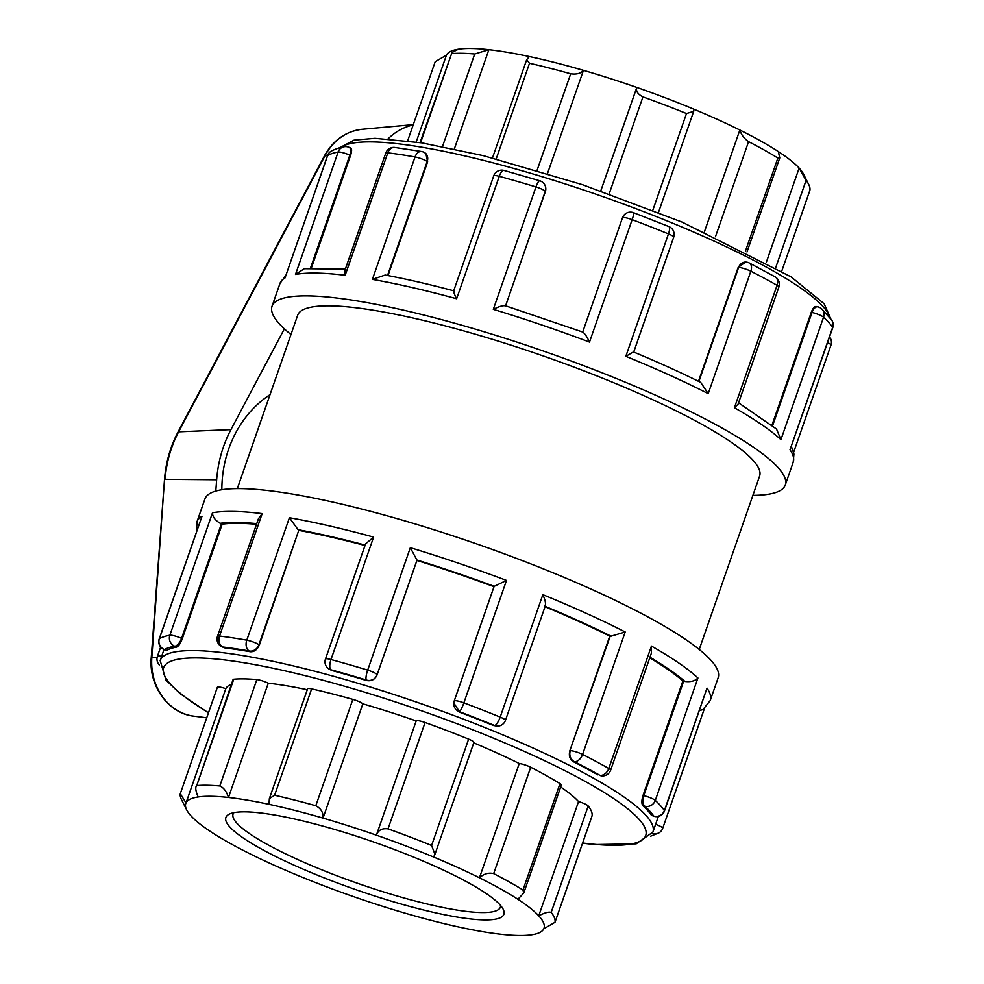 <?xml version="1.0" encoding="UTF-8"?>
<svg xmlns="http://www.w3.org/2000/svg" width="984" height="984" viewBox="0 0 984 984"><rect width="100%" height="100%" fill="white"/><g stroke="black" fill="none" stroke-linecap="round" stroke-linejoin="round"><path stroke-width="1.48" d="M388.127 138.818A60.725 52.988 -89 0 1 413.157 124.98M215.803 491.065L216.652 479.774A115.079 100.405 -89 0 1 230.945 429.614L284.364 328.865M270.022 394.658A108.695 94.833 91 0 0 221.855 489.737M219.813 785.97A198.141 34.231 -160.8 0 0 196.726 785.589L233.073 679.526A8.487 1.464 19.2 0 1 233.762 679.218A198.141 34.231 19.2 0 1 256.861 679.6L219.813 785.97C223.688 787.63 226.566 791.456 228.485 797.471A189.654 32.767 19.2 0 1 268.964 804.322L269.37 798.602L307.623 688.775A8.487 1.464 19.2 0 1 311.645 688.886A198.141 34.231 19.2 0 1 352.838 699.39L315.803 805.761C321.03 808.491 323.441 812.612 323.035 818.11A189.654 32.767 19.2 0 1 376.405 835.195L416.195 720.928A8.487 1.464 19.2 0 1 425.076 722.502A198.141 34.231 19.2 0 1 468.63 739.119L431.595 845.49L434.953 854.321L433.587 857.015A189.654 32.767 19.2 0 1 479.454 877.789L519.245 763.523A8.487 1.464 19.2 0 1 530.708 767.249A198.141 34.231 19.2 0 1 559.994 783.633L522.959 890.003L523.771 892.992L517.904 899.29A189.654 32.767 19.2 0 1 538.74 915.833L578.543 801.566A8.487 1.464 19.2 0 1 588.223 806.019A198.141 34.231 19.2 0 1 592.048 815.908A8.487 1.464 19.2 0 1 592.036 815.945L555.001 922.279L543.771 928.81A189.654 32.767 19.2 0 1 531.631 934.8A189.654 32.767 19.2 0 1 501.311 934.296A189.654 32.767 19.2 0 1 460.832 927.445A189.654 32.767 19.2 0 1 406.749 913.644A189.654 32.767 19.2 0 1 353.391 896.572A189.654 32.767 19.2 0 1 296.209 874.751A189.654 32.767 19.2 0 1 250.342 853.977A189.654 32.767 19.2 0 1 211.892 832.464A189.654 32.767 19.2 0 1 191.056 815.921A189.654 32.767 19.2 0 1 186.677 809.906A189.654 32.767 19.2 0 1 186.025 802.944L225.816 688.677A189.654 32.767 19.2 0 1 231.412 684.298M543.771 928.81A189.654 32.767 19.2 0 0 538.74 915.833C544.558 912.783 548.703 911.627 551.175 912.389A198.141 34.231 -160.8 0 1 555.001 922.279L592.036 815.945A8.487 1.464 19.2 0 1 592.011 815.982M809.869 190.379L781.776 271.08L809.894 190.343A198.141 34.231 19.2 0 0 808.737 184.5A198.141 34.231 19.2 0 0 806.068 180.429L799.143 168.079L766.364 262.211M559.994 783.633A8.487 1.464 19.2 0 1 561.36 785.048L523.771 892.992M522.959 890.003A198.141 34.231 -160.8 0 0 493.673 873.62L530.708 767.249M517.904 899.29A189.654 32.767 19.2 0 0 479.454 877.789C483.833 873.804 488.568 872.414 493.673 873.62M808.737 184.5L803.51 174.094A189.654 32.767 -160.8 0 0 799.143 168.079A189.654 32.767 -160.8 0 0 778.295 151.536L779.759 157.883L777.852 158.043L745.429 251.154M468.63 739.119A8.487 1.464 19.2 0 1 473.907 742.453L434.953 854.321M431.595 845.49A198.141 34.231 -160.8 0 0 388.028 828.872L425.076 722.502M433.587 857.015A189.654 32.767 19.2 0 0 376.405 835.195C378.25 830.152 382.124 828.048 388.028 828.872M715.454 236.738L748.566 141.659C744.138 138.535 741.235 134.66 739.845 130.023A189.654 32.767 -160.8 0 0 693.991 109.249L693.683 111.364L686.488 113.529L652.822 210.207M778.295 151.536A189.654 32.767 -160.8 0 0 739.845 130.023L704.421 231.757M748.566 141.659A198.141 34.231 19.2 0 1 777.852 158.043M352.838 699.39A8.487 1.464 19.2 0 1 362.838 703.843A189.654 32.767 19.2 0 1 416.195 720.928M268.964 804.322A189.654 32.767 19.2 0 1 323.035 818.11L362.838 703.843M315.803 805.761A198.141 34.231 -160.8 0 0 274.61 795.256L311.645 688.886M269.37 798.602L274.61 795.256M609.158 193.885L642.933 96.912C637.694 94.169 635.652 91.008 636.808 87.428A189.654 32.767 -160.8 0 0 583.438 70.356C580.843 73.468 576.599 74.612 570.695 73.8L537.079 170.343M496.194 158.928L529.503 63.284L526.674 59.729L529.355 56.555A189.654 32.767 -160.8 0 1 583.438 70.356L547.522 173.492M693.991 109.249A189.654 32.767 -160.8 0 0 636.808 87.428L600.757 190.933M642.933 96.912A198.141 34.231 19.2 0 1 686.488 113.529M256.861 679.6A8.487 1.464 19.2 0 1 268.275 683.191A189.654 32.767 19.2 0 1 307.279 689.735M186.677 809.906L181.45 799.5A198.141 34.231 -160.8 0 1 180.293 793.682L186.025 802.944A189.654 32.767 19.2 0 1 198.165 796.966A189.654 32.767 19.2 0 1 228.485 797.471L268.275 683.191M198.165 796.966C195.57 790.951 195.09 787.151 196.726 785.589L233.762 679.218M529.355 56.555A189.654 32.767 -160.8 0 0 488.876 49.704L474.706 54.009L442.48 146.555M420.611 142.668L451.619 53.628C450.647 53.284 452.972 51.808 458.556 49.2A189.654 32.767 -160.8 0 1 488.876 49.704L454.313 148.978M529.503 63.284A198.141 34.231 19.2 0 1 570.695 73.8M180.318 793.621L217.341 687.312A8.487 1.464 19.2 0 1 217.353 687.275A8.487 1.464 19.2 0 1 225.816 688.677M458.556 49.2A189.654 32.767 -160.8 0 0 446.428 55.19L435.199 61.721L407.659 140.798L435.199 61.721M446.428 55.19L416.195 141.991M474.706 54.009A198.141 34.231 19.2 0 0 451.619 53.628L420.057 142.582M560.683 787.003A189.654 32.767 19.2 0 1 578.543 801.566M473.759 742.895A189.654 32.767 19.2 0 1 519.245 763.523M500.635 905.563A141.536 24.452 19.2 0 1 500.389 907.162A141.536 24.452 19.2 0 1 297.586 859.462A141.536 24.452 19.2 0 1 233.073 814.076A141.536 24.452 19.2 0 1 233.872 812.673M292.986 864.69A147.194 25.424 -160.8 0 0 440.303 913.853A147.194 25.424 -160.8 0 0 503.218 909.327A147.194 25.424 -160.8 0 0 373.256 841.861A147.194 25.424 -160.8 0 0 229.518 814.014A147.194 25.424 -160.8 0 0 292.986 864.69M377.057 674.999L377.069 674.839A8.487 8.352 -174.2 0 1 366.294 680.005L366.245 680.436C371.263 681.469 374.867 679.661 377.057 674.999L416.958 560.302A8.487 1.464 -160.8 0 0 416.872 560.007L410.328 547.694L367.684 670.116A8.487 1.907 106.9 0 0 366.294 680.005A263.245 45.473 19.2 0 0 330.735 669.735A8.487 3.075 -74.7 0 1 330.993 659.526L373.625 537.092L365.568 543.918L325.47 659.046A8.487 1.464 19.2 0 1 330.993 659.526A271.744 46.949 -160.8 0 1 367.684 670.116A8.487 1.464 19.2 0 1 377.069 674.839L416.958 560.302M494.079 586.489L454.202 701.026A8.487 8.487 0 0 0 453.772 702.945L459.466 711.715A8.487 8.352 -174.2 0 1 454.19 701.075A8.487 1.464 19.2 0 1 454.202 701.026L454.202 701.026A8.487 1.464 19.2 0 1 463.87 702.859L506.502 580.425L494.214 586.329A8.487 1.464 -160.8 0 0 494.079 586.489A8.487 1.464 -160.8 0 0 494.066 586.55L454.227 700.965M493.476 725.503L497.264 726.106A8.487 7.405 -89 0 1 494.657 725.515A263.245 45.473 19.2 0 0 459.466 711.715A8.487 1.23 -69.3 0 0 463.87 702.859A271.744 46.949 -160.8 0 1 500.192 717.102A8.487 2.423 112.2 0 1 494.657 725.515L493.476 725.503A260.871 45.067 19.2 0 0 459.43 712.145M331.842 670.498L330.735 669.735A8.487 7.06 124.5 0 1 328.681 668.837L331.842 670.498A260.871 45.067 19.2 0 1 366.245 680.436M256.504 524.288A260.871 45.067 -160.8 0 0 222.187 524.164L182.298 638.702C180.404 643.536 178.498 646.328 176.603 647.078A260.871 45.067 19.2 0 0 166.776 650.338L164.488 649.563A8.487 8.278 -120.2 0 1 159.383 638.702L202.015 516.268A271.744 46.949 -160.8 0 0 196.972 521.803L204.918 498.999A271.744 46.949 19.2 0 1 476.982 544.029A271.744 46.949 19.2 0 1 718.16 677.73L710.227 700.534A271.744 46.949 -160.8 0 0 707.016 688.124L664.385 810.558A8.487 1.464 19.2 0 1 664.483 810.939L707.016 688.124M505.591 305.803L545.345 191.634A8.487 8.352 -174.2 0 0 545.763 189.764L545.763 189.764A8.487 8.487 0 0 0 539.773 180.773A8.487 1.907 106.9 0 0 535.96 186.923L493.316 309.357C499.109 306.418 503.132 305.261 505.37 305.876M582.712 332.198C584.434 332.924 586.698 336.221 589.502 342.088L632.146 219.653A8.487 1.464 -160.8 0 0 622.466 217.821A8.487 1.464 -160.8 0 0 622.454 217.882L582.7 332.051L622.466 217.821A8.487 8.487 0 0 1 633.487 212.667L668.886 226.554A8.487 2.423 112.2 0 1 668.468 233.909L625.824 356.331L633.278 352.038M633.684 352.124L673.696 237.206A8.487 1.464 -160.8 0 0 668.468 233.909A271.744 46.949 19.2 0 0 632.146 219.653A8.487 1.23 -69.3 0 0 633.487 212.667M545.739 189.961L505.616 305.815M290.969 334.523A271.744 46.949 19.2 0 1 272.027 306.27A271.744 46.949 19.2 0 1 544.091 351.3A271.744 46.949 19.2 0 1 785.281 485.001A271.744 46.949 19.2 0 1 752.883 495.382M454.276 291.116C453.132 290.821 453.907 293.367 456.625 298.755L499.257 176.32A8.487 3.075 -74.7 0 1 504.005 170.441A8.487 8.487 0 0 0 493.734 175.841L453.649 290.969M259.37 644.975L258.94 644.692A8.487 7.06 124.5 0 1 249.161 650.965L250.268 651.728C254.229 651.974 257.267 649.723 259.37 644.975L298.828 530.155A8.487 1.464 -160.8 0 0 298.054 529.675L289.419 517.719L246.775 640.154A8.487 5.72 100 0 0 249.161 650.965A263.245 45.473 19.2 0 0 222.765 646.992A8.487 6.556 -83.1 0 1 219.543 636.045L262.175 513.611L258.448 518.716L217.501 636.291A8.487 1.464 19.2 0 1 219.543 636.045A271.744 46.949 -160.8 0 1 246.775 640.154A8.487 1.464 19.2 0 1 258.94 644.692L298.828 530.155M224.733 647.878L222.765 646.992A8.487 3.887 114.4 0 1 222.015 646.82L224.733 647.878A260.871 45.067 19.2 0 1 250.268 651.728M387.512 275.495L427.204 161.487A8.487 7.06 124.5 0 0 424.977 152.864A8.487 8.487 0 0 0 421.656 151.511A8.487 5.72 100 0 0 415.051 156.948L372.407 279.382L385.174 275.053C406.134 278.964 429.036 284.241 453.87 290.858M545.321 191.806L545.345 191.634A8.487 1.464 -160.8 0 0 535.96 186.923A271.744 46.949 19.2 0 0 499.257 176.32A8.487 1.464 -160.8 0 0 493.734 175.841M424.977 152.864L425.863 153.467L427.634 161.782L388.003 275.594M427.634 161.782L427.204 161.487A8.487 1.464 -160.8 0 0 415.051 156.948A271.744 46.949 19.2 0 0 387.807 152.84A8.487 6.556 -83.1 0 1 394.818 147.452A8.487 8.487 0 0 0 385.765 153.098L344.818 270.674L345.175 275.274L387.807 152.84A8.487 1.464 -160.8 0 0 385.765 153.098M222.187 524.164L221.425 523.82A8.487 1.464 -160.8 0 0 220.182 523.291C215.053 520.216 212.482 516.711 212.495 512.787L169.863 635.221A8.487 1.464 19.2 0 1 181.548 638.358A8.487 3.887 114.4 0 1 174.648 646.193L176.603 647.078M202.015 516.268L159.223 638.874A8.487 1.464 19.2 0 1 159.383 638.702A271.744 46.949 -160.8 0 1 169.863 635.221A8.487 8.007 79.5 0 0 174.648 646.193A263.245 45.473 19.2 0 0 164.488 649.563L166.53 650.399M350.87 148.129L349.16 147.354A8.487 3.887 114.4 0 1 349.812 155.152A8.487 1.464 -160.8 0 0 338.127 152.016L295.495 274.45L304.339 268.706L345.359 269.124M350.378 148.08C351.964 148.215 352.026 150.687 350.562 155.497L311.399 267.98M349.16 147.354A8.487 8.487 0 0 0 344.117 146.739A8.487 8.007 79.5 0 0 338.127 152.016A271.744 46.949 19.2 0 0 327.647 155.497A8.487 8.278 -120.2 0 1 331.239 151.118L331.239 151.118A8.487 8.487 0 0 0 327.488 155.669L285.016 277.931L327.647 155.497A8.487 1.464 -160.8 0 0 327.488 155.669M160.663 647.029L157.44 656.254A8.487 1.464 19.2 0 1 161.61 656.389M157.44 656.254A8.487 8.487 0 0 0 158.449 663.831A8.487 8.143 -34.3 0 0 159.42 665M652.294 833.559A8.487 8.278 59.8 0 0 658.948 832.882L658.948 832.882A8.487 8.487 0 0 0 662.699 828.331A8.487 1.464 19.2 0 0 655.615 824.309M653.72 816.191L651.42 815.269L653.72 816.191A8.487 8.487 0 0 0 664.483 810.939M710.227 700.534L702.994 709.562L699.427 710.608M651.42 815.269A260.871 45.067 19.2 0 0 642.909 805.761L644.914 806.228A8.487 4.477 -77 0 1 643.782 795.662A8.487 1.464 19.2 0 1 655.295 800.41A271.744 46.949 -160.8 0 1 664.385 810.558A8.487 8.143 145.7 0 1 653.708 816.056A263.245 45.473 19.2 0 0 644.914 806.228A8.487 7.774 -47.2 0 0 655.295 800.41L697.927 677.976C695.147 680.965 690.817 682.121 684.926 681.445A8.487 1.464 -160.8 0 0 683.659 681.125L682.884 680.953A260.871 45.067 -160.8 0 0 649.76 657.829M832.747 327.746A8.487 1.464 -160.8 0 0 832.649 327.352L790.017 449.786L832.747 327.746A8.487 8.487 0 0 0 831.751 320.169A8.487 8.143 145.7 0 1 832.649 327.352A271.744 46.949 19.2 0 0 823.559 317.217A8.487 7.774 -47.2 0 0 821.701 308.89A8.487 8.487 0 0 0 817.827 306.848A8.487 4.477 -77 0 0 812.046 312.457L772.6 425.74M600.707 775.687A8.487 4.477 -77 0 1 599.859 775.318L600.707 775.687A8.487 8.487 0 0 0 610.634 770.214L651.408 653.118L651.433 646.07L608.788 768.504A8.487 1.464 19.2 0 1 610.634 770.214M642.909 805.761C641.494 803.891 641.519 800.459 643.007 795.478L682.884 680.953M597.854 774.851A260.871 45.067 19.2 0 0 573.278 761.653L574.459 761.678A8.487 7.405 -89 0 1 570.326 750.657A8.487 1.464 19.2 0 1 582.577 754.421A271.744 46.949 -160.8 0 1 608.788 768.504A8.487 6.101 119.6 0 1 599.859 775.318A263.245 45.473 19.2 0 0 574.459 761.678A8.487 5.203 -63 0 0 582.577 754.421L625.209 631.986L611.027 636.181A8.487 1.464 -160.8 0 0 610.215 636.119L609.76 636.119A260.871 45.067 -160.8 0 0 545.013 606.734M771.948 425.223L811.271 312.285C813.153 307.623 814.949 305.778 816.671 306.762M778.898 287.008A8.487 1.464 -160.8 0 0 777.065 285.311L734.421 407.733L738.123 404.104L778.898 287.008A8.487 8.487 0 0 0 775.084 276.836A8.487 6.101 119.6 0 1 777.065 285.311A271.744 46.949 19.2 0 0 750.841 271.227A8.487 5.203 -63 0 0 749.341 263.011A8.487 8.487 0 0 0 745.626 262.076A8.487 7.405 -89 0 0 738.603 267.451L698.886 381.509M738.566 402.813L776.511 429.036L780.927 439.651L823.559 317.217A8.487 1.464 -160.8 0 0 812.046 312.457L811.271 312.285M494.017 586.698A260.871 45.067 -160.8 0 0 416.945 560.474M365.002 545.505A260.871 45.067 -160.8 0 0 299.259 530.45M544.779 606.169C546.145 604.41 545.493 600.584 542.836 594.668L500.192 717.102A8.487 1.464 19.2 0 1 505.432 720.411L545.443 605.504M573.278 761.653C569.736 759.341 568.604 755.663 569.871 750.644L609.76 636.119M698.492 381.312L738.148 267.451L745.626 262.076M633.635 352.026C658.087 362.186 680.448 372.321 700.731 382.432L708.209 393.661L750.841 271.227A8.487 1.464 -160.8 0 0 738.603 267.451L738.148 267.451M237.304 488.618L297.697 315.2A244.561 42.251 19.2 0 1 542.553 355.728A244.561 42.251 19.2 0 1 759.611 476.059L699.23 649.477M324.486 155.792L177.993 432.087A5.658 1.39 27.9 0 1 178.645 431.816L325.126 155.521A5.658 1.39 -152.1 0 0 324.486 155.792C333.232 140.122 345.827 131.29 362.284 129.273L413.28 124.636M327.586 155.41L325.126 155.521A54.624 47.663 -89 0 1 362.284 129.273M157.108 657.521L151.253 657.509C148.523 685.762 168.448 713.646 193.971 716.18A54.624 47.663 -89 0 1 151.831 657.472L164.512 479.356L151.253 657.509M216.652 479.774L165.103 479.319A108.978 95.079 -89 0 1 178.645 431.816L230.945 429.614M551.175 912.389L588.223 806.019M775.749 267.513L806.068 180.429M416.872 560.007A263.245 45.473 19.2 0 1 494.214 586.329M506.502 580.425A271.744 46.949 -160.8 0 0 410.328 547.694M262.175 513.611A271.744 46.949 -160.8 0 0 212.495 512.787M373.625 537.092A271.744 46.949 -160.8 0 0 289.419 517.719M625.209 631.986A271.744 46.949 -160.8 0 0 542.836 594.668M697.927 677.976A271.744 46.949 -160.8 0 0 651.433 646.07M493.316 309.357A271.744 46.949 19.2 0 1 589.502 342.088M790.017 449.786A271.744 46.949 19.2 0 1 793.215 462.197L793.94 454.005L791.419 446.441M734.421 407.733A271.744 46.949 19.2 0 1 780.927 439.651M625.824 356.331A271.744 46.949 19.2 0 1 708.209 393.661M372.407 279.382A271.744 46.949 19.2 0 1 456.625 298.755M295.495 274.45A271.744 46.949 19.2 0 1 345.175 275.274M272.027 306.27L279.973 283.466A271.744 46.949 19.2 0 1 285.016 277.931M298.054 529.675A263.245 45.473 19.2 0 1 365.15 545.087M182.298 638.702L181.548 638.358L221.425 523.82M220.182 523.291A263.245 45.473 19.2 0 1 256.75 523.611M310.501 268.042L349.812 155.152L350.562 155.497M793.633 452.345L830.976 345.126A8.487 1.464 -160.8 0 0 827.569 342.617M683.659 681.125L643.782 795.662L643.007 795.478M649.969 657.226A263.245 45.473 19.2 0 1 684.926 681.445M610.215 636.119L569.871 750.644M545.161 606.328A263.245 45.473 19.2 0 1 611.027 636.181M340.759 147.465A260.871 45.067 19.2 0 1 598.493 195.09A260.871 45.067 19.2 0 1 830.066 317.857M208.485 712.724A255.213 44.083 19.2 0 1 250.822 663.905A255.213 44.083 19.2 0 1 579.748 778.442A255.213 44.083 19.2 0 1 582.602 843.005M582.54 843.202L594.496 844.555L636.168 843.866L652.884 832.132A260.871 45.067 -160.8 0 0 421.349 703.781A260.871 45.067 -160.8 0 0 160.171 660.559L165.964 680.104L180.207 693.745L208.423 712.92M177.993 432.087C170.318 446.687 165.816 462.443 164.512 479.356M193.971 716.18L206.726 717.766M747.004 251.965L779.759 157.883M658.481 212.433L693.683 111.364M526.674 59.729L492.467 157.957M180.306 793.658L217.353 687.275M583.057 332.186L504.976 305.618M785.281 485.001L793.215 462.197M539.773 180.773L504.005 170.441M325.47 659.046A8.487 8.487 0 0 0 328.681 668.837M421.656 151.511L394.818 147.452M217.501 636.291A8.487 8.487 0 0 0 222.015 646.82M344.117 146.739C345.113 146.702 339.652 146.874 331.239 151.118M196.972 521.803L196.554 531.655M159.223 638.874A8.487 8.487 0 0 0 164.5 649.698M158.449 663.831L159.42 665.196M279.973 283.466L285.766 275.495M650.584 836.24L658.948 832.882M704.433 708.505L662.699 828.331M830.976 345.126A8.487 8.487 0 0 0 829.537 336.971M831.751 320.169L821.701 308.89M816.093 306.454L817.827 306.848M775.084 276.836L749.341 263.011M497.264 726.106A8.487 8.487 0 0 0 505.432 720.411M673.696 237.206A8.487 8.487 0 0 0 668.886 226.554M339.615 147.76L354.006 140.146L375.039 138.314L421.865 142.864L483.328 155.656L582.516 184.697L682.195 222.126L791.136 276.898L824.125 303.761L830.779 318.791M652.884 832.132L658.357 816.425M160.171 660.559L164.008 649.514"/></g></svg>
